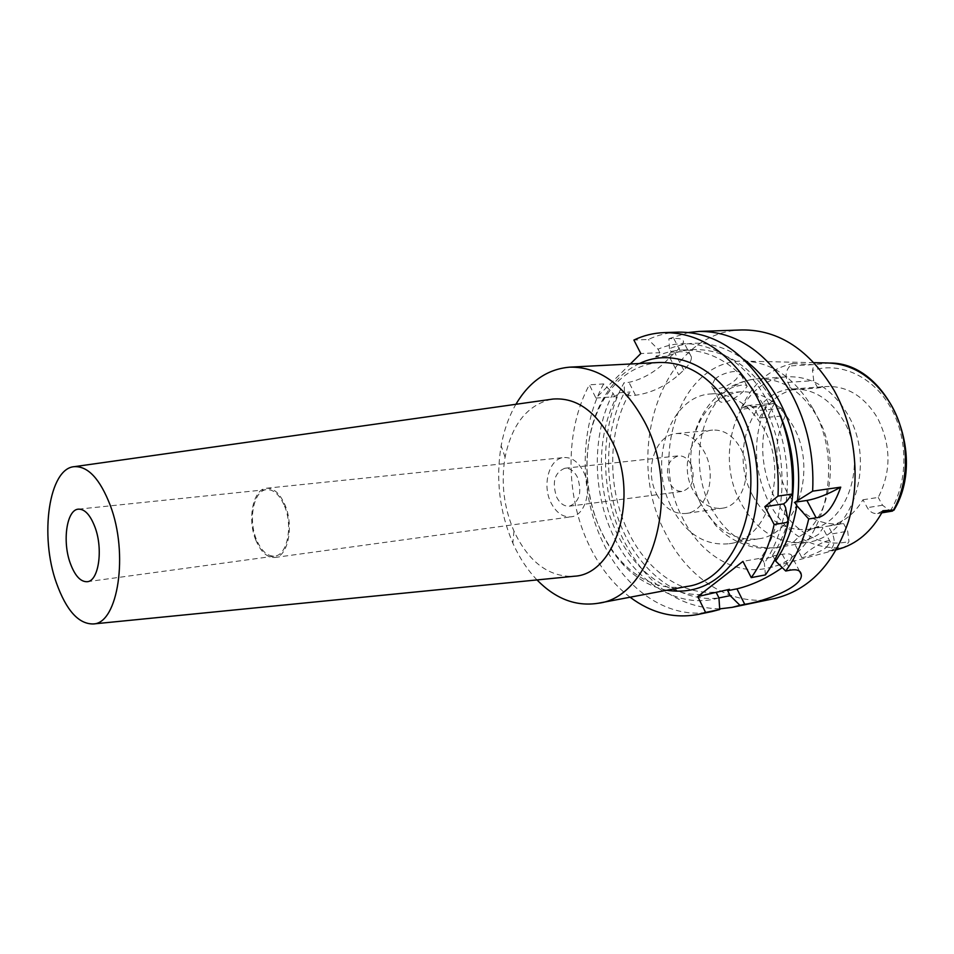 <?xml version="1.0" encoding="UTF-8"?>
<svg xmlns="http://www.w3.org/2000/svg" width="954" height="954" viewBox="0 0 954 954"><rect width="100%" height="100%" fill="white"/><g stroke="black" fill="none" stroke-linecap="round" stroke-linejoin="round"><path stroke-width="0.72" stroke-dasharray="4.77 3.58" d="M882.891 510.76L877.632 513.514C873.351 513.956 869.905 512.012 867.293 507.659L862.965 499.765C854.224 514.397 842.656 523.174 828.263 526.071L832.425 533.835C835.275 540.417 834.5 545.783 830.087 549.921L828.597 551.03L837.218 549.552M862.965 499.765L878.217 497.428C891.441 471.693 891.203 445.208 877.501 417.935C864.217 396.232 847.128 385.762 826.224 386.525L817.805 387.968L791.88 389.9L787.801 382.411C785.011 376.067 785.75 370.569 790.031 365.907L792.726 363.522C769.115 368.948 751.752 384.295 740.626 409.576L743.142 407.346L747.376 405.474C750.726 405.343 753.421 407.084 755.485 410.661L759.42 418.043L785.321 415.694C773.73 440.354 774.111 465.469 786.442 491.024C800.275 515.16 819.021 526.036 842.704 523.663L828.263 526.071M752.778 495.722C766.67 520.419 785.476 531.593 809.207 529.255C847.271 525.213 868.498 462.607 843.849 421.251C830.469 399.01 813.297 388.278 792.345 389.029C751.18 390.699 729.178 453.77 752.778 495.722M843.539 523.519L847.677 531.211L848.965 541.49C846.615 545.509 844.481 547.536 842.561 547.584L830.087 549.921M747.376 405.474L774.541 403.351L781.409 408.443L785.321 415.694M812.903 408.562C847.879 468.056 820.678 558.448 768.685 567.857C735.856 576.299 700.439 554.489 682.718 518.272C648.207 454.7 681.943 359.217 743.846 361.137C771.75 362.043 794.765 377.856 812.903 408.562M828.597 551.03L841.666 547.811M826.021 547.679L830.385 542.158C830.624 537.317 814.871 545.903 806.368 552.783L801.551 557.053C800.012 559.104 817.22 554.071 826.021 547.679M773.205 403.351L766.265 405.343L740.626 409.576M759.42 418.043C767.099 403.47 777.915 394.085 791.88 389.9M817.805 387.968L813.738 380.61L812.474 370.426C813.607 366.36 813.774 364.428 812.987 364.643L790.031 365.907M892.467 511.082L890.237 511.034L882.533 505.238L878.217 497.428M792.726 363.522L812.283 364.595M714.904 379.179C722.524 371.977 740.757 369.198 740.232 373.384L736.297 379.12C728.629 386.752 712.578 392.523 711.636 385.798L714.904 379.179M742.033 329.941C662.648 331.074 622.235 452.291 665.343 532.916C687.548 578.792 731.861 607.71 774.314 598.599M719.698 608.879C678.306 607.758 646.132 584.599 623.189 539.427C599.446 490.988 599.494 426.653 624.119 382.637L624.429 392.523C603 432.937 603.441 490.976 624.93 534.741C644.475 575.799 681.943 602.642 718.946 597.943M788.099 520.717C784.152 534.61 778.488 546.845 771.094 557.422L772.99 555.967L774.886 559.628M778.702 411.746L775.101 404.579C753.338 367.421 726.125 349.069 693.451 349.522C684.209 349.987 675.384 352.241 666.989 356.295L671.258 352.157L669.458 348.687C694.023 338.789 718.815 342.355 743.846 359.396M799.583 571.267L791.939 556.635C791.975 553.988 788.755 553.201 782.256 554.298L772.99 555.967M791.939 556.635C791.617 559.294 788.469 562.896 782.471 567.463L782.256 567.618M722.488 591.075C685.986 598.516 647.754 572.746 628.292 531.843C606.935 488.567 607.436 430.564 630.153 392.022L626.134 395.91L624.429 392.523M771.094 557.422L759.825 559.461L761.721 557.995L742.963 561.381M630.081 597.216C613.064 584.134 599.327 566.652 588.88 544.734C565.09 495.257 564.947 429.694 589.369 384.82L595.904 398.056L630.296 363.999M639.502 363.51C625.109 370.379 613.291 381.636 604.085 397.281C582.047 434.32 581.451 491 601.986 533.167C608.02 545.736 615.473 556.623 624.345 565.853C636.998 578.875 651.141 587.008 666.763 590.264M678.425 332.123C667.895 332.529 657.855 334.985 648.303 339.493L633.897 340.041M666.989 356.295L655.565 356.856L659.834 352.682L640.814 353.564M659.834 352.682L658.021 349.2L648.303 339.493M595.904 398.056L614.781 396.721L618.788 392.798L630.153 392.022M626.134 395.91L635.483 395.254C650.914 393.155 665.332 386.346 678.735 374.839L683.768 370.069C689.11 364.929 691.662 360.54 691.388 356.915C690.827 353.254 687.25 351.525 680.667 351.728L671.258 352.157M614.781 396.721L613.076 393.298L603.655 383.925L589.369 384.82M603.655 383.925C579.15 428.441 579.209 493.504 602.988 542.564C625.299 590.252 669.577 620.649 712.006 611.538M718.231 591.516L711.243 593.281C674.764 600.722 636.533 574.725 617.059 533.536C595.69 489.951 596.131 431.59 618.788 392.798M613.076 393.298C591.695 433.975 592.195 492.371 613.708 536.458C635.185 582.202 678.843 609.964 718.946 597.884M669.458 348.687L668.897 338.706L673.774 338.515C680.25 338.217 683.458 339.29 683.422 341.699C683.064 344.156 680.166 347.816 674.716 352.658L669.732 357.476C657.401 370.724 643.807 379.012 628.96 382.327L624.119 382.637M668.897 338.706L688.764 332.469M655.565 356.856C663.948 352.765 672.761 350.5 682.015 350.046C714.665 349.593 741.902 368.089 763.713 405.533C789.757 452.506 787.646 521.146 759.825 559.461M761.721 557.995L764.357 563.11C774.982 547.465 782.03 528.886 785.488 507.361M786.251 501.828C790.019 466.077 783.89 432.77 767.863 401.908C742.272 353.338 694.655 332.839 658.021 349.2M765.43 574.904L764.357 563.11M659.417 362.472C635.96 364.5 617.262 377.14 603.322 400.394C582.071 436.073 581.487 490.809 601.306 531.497C607.126 543.613 614.316 554.119 622.867 563.003C641.923 582.298 663.078 590.144 686.343 586.555M537.007 579.937C527.622 570.11 519.775 558.293 513.467 544.507L512.847 543.112C499.502 511.809 495.603 479.373 501.148 445.792C503.962 430.314 508.876 416.481 515.887 404.293M551.34 399.297C527.288 405.033 511.869 424.339 505.083 457.204C500.85 482.7 503.807 507.337 513.967 531.104L514.444 532.153C528.85 561.823 548.252 576.574 572.627 576.395M284.495 505.93C293.176 526.083 287.237 555.395 274.669 556.11C267.323 556.48 261.229 550.911 256.387 539.404C247.945 519.322 253.776 490.177 266.679 489.605C273.715 489.354 279.653 494.792 284.495 505.93M255.815 540.083C260.871 552.08 267.215 557.875 274.871 557.482C287.965 556.742 294.142 526.203 285.091 505.215C280.047 493.623 273.87 487.959 266.548 488.221C253.096 488.806 247.038 519.167 255.815 540.083M583.466 471.67C592.637 489.426 585.196 515.768 571.017 516.829C562.729 517.414 556.003 512.608 550.84 502.436C541.872 484.656 549.313 458.337 563.897 457.538C571.816 457.145 578.339 461.855 583.466 471.67M556.599 497.01C559.891 503.485 564.172 506.55 569.431 506.192C579.591 501.935 582.274 492.312 577.468 477.322C574.189 471.002 569.991 467.985 564.875 468.247C554.596 472.421 551.829 482.008 556.599 497.01M690.923 464.252C695.645 478.228 692.854 487.267 682.551 491.37C677.233 491.739 672.94 488.913 669.66 482.879C664.986 468.855 667.86 459.852 678.294 455.857C683.458 455.559 687.667 458.361 690.923 464.252M656.698 494.244C664.103 508.017 673.894 514.421 686.081 513.455C706.58 511.702 717.706 476.106 704.541 452.315C697.255 439.257 687.906 433.009 676.481 433.557C655.124 434.69 643.902 470.334 656.698 494.244M740.626 448.38C753.72 471.61 742.51 506.467 721.987 508.255C709.788 509.245 699.997 503.008 692.616 489.545C679.868 466.184 691.209 431.256 712.602 430.099C724.026 429.538 733.376 435.632 740.626 448.38M671.652 507.504C685.89 533.954 705.066 546.022 729.178 543.732C767.839 539.761 789.149 472.945 763.749 428.573C749.963 404.758 732.445 393.215 711.171 393.93C669.338 395.576 647.516 462.654 671.652 507.504M700.653 503.45L697.899 497.475C691.221 480.971 689.17 463.906 691.757 446.281C698.054 414.096 714.284 395.934 740.447 391.796C761.721 391.057 779.215 402.361 792.929 425.711C818.21 469.213 796.793 534.848 758.132 538.879C734.008 541.204 714.844 529.398 700.653 503.45M793.728 541.824L798.236 537.364L807.585 531.223C816.397 526.048 821.513 525.034 822.908 528.158L818.782 534.073C810.077 540.501 792.142 544.352 793.656 542.015L777.701 547.489L807.597 542.254C779.37 545.175 757.059 531.938 740.65 502.543C712.984 452.995 738.885 378.499 787.706 376.794C812.092 376.055 832.126 388.672 847.832 414.656C876.976 463.394 852.113 537.269 807.597 542.254M718.887 399.285L718.934 399.702C719.721 406.237 735.343 399.261 742.999 391.712L747.161 386.334C746.219 384.104 741.031 384.593 731.575 387.801L722.405 393.418L718.887 399.285C696.229 425.401 692.878 472.862 710.635 506.824C727.091 536.828 749.45 550.375 777.701 547.489C768.876 548.836 760.147 548.562 751.525 546.666C738.146 542.743 734.604 540.083 732.219 538.783C729.965 537.341 725.97 535.433 715.774 525.582L700.653 503.652L697.899 497.475M832.425 533.835L847.677 531.211M774.541 403.351C739.386 461.187 788.099 556.552 848.965 541.49M766.265 405.343C752.372 437.683 753.314 470.25 769.115 503.032C786.895 534.693 811.377 549.552 842.561 547.584M743.142 407.346L765.37 405.498M781.409 408.443L755.485 410.661M787.801 382.411L813.738 380.61M890.237 511.034C908.208 482.545 908.494 438.721 890.607 407.43C872.779 376.043 839.925 361.435 812.474 370.426M882.533 505.238L867.293 507.659M881.293 511.94L882.367 511.773M830.087 363.033L812.987 364.643M782.256 554.298L790.496 570.11M635.483 395.254L628.96 382.327M673.774 338.515L680.667 351.728M683.768 370.069L674.716 352.658M669.732 357.476L678.735 374.839M807.585 531.223C833.128 506.455 838.208 453.353 817.721 417.494C801.932 390.961 781.827 378.058 757.416 378.786C748.139 379.453 739.517 382.459 731.575 387.801M809.207 529.255L842.704 523.663M836.479 549.742L768.685 567.857M792.345 389.029L826.224 386.525M877.632 513.514L881.806 512.835M814 362.663L743.846 361.137M711.243 593.281L717.539 592.04M691.388 356.915L683.422 341.699M682.015 350.046L693.451 349.522M622.867 563.003L624.345 565.853M603.322 400.394L604.085 397.281M513.967 531.104L512.847 543.112M505.083 457.204L501.148 445.792M87.184 581.713L274.669 556.11M78.466 509.15L266.679 489.605M274.871 557.482L571.017 516.829M266.548 488.221L563.897 457.538M569.431 506.192L682.551 491.37M564.875 468.247L678.294 455.857M686.081 513.455L721.987 508.255M676.481 433.557L712.602 430.099M729.178 543.732L758.132 538.879M711.171 393.93L740.447 391.796M801.551 557.053L793.656 542.015M691.757 446.281C693.737 432.794 698.423 420.499 705.805 409.397C709.585 403.566 715.118 397.746 722.405 391.915C732.827 384.486 744.49 380.109 757.416 378.786L787.706 376.794M718.934 399.702L711.636 385.798M747.161 386.334L740.232 373.384M830.385 542.158L822.908 528.158"/><path stroke-width="1.43" d="M836.479 549.742L837.218 549.552C856.561 544.472 871.777 531.545 882.891 510.76L893.516 510.008C910.223 480.148 909.341 436.085 891.179 404.901C874.603 377.796 853.305 363.82 827.321 362.961L814 362.663M881.806 512.835L892.467 511.082L893.516 510.008M782.256 567.618C767.326 578.064 752.217 585.148 736.929 588.856L727.687 590.681L730.18 595.642L739.958 605.313L732.231 607.34L774.314 598.599C808.956 590.24 833.689 564.494 848.488 521.361C860.985 479.838 855.428 428.74 834.225 390.603C809.636 349.903 778.905 329.69 742.033 329.941L699.067 331.42C735.939 331.181 766.777 352.002 791.57 393.883C807.346 423.6 814.37 456.024 812.641 491.155L840.736 487.148C827.833 494.363 816.552 498.787 806.881 500.456L794.956 502.221L812.641 491.155M739.958 605.313L744.74 604.311C763.915 601.664 804.162 586.674 801.193 574.332C800.549 570.468 796.984 569.061 790.496 570.11L785.702 571.017C796.375 556.444 804.043 539.093 808.706 518.976L816.123 517.783C825.365 517.175 833.569 506.968 840.736 487.148M732.231 607.34L719.698 608.879M794.956 502.221L796.793 505.668C793.311 527.037 786.251 545.497 775.626 561.035L774.886 559.628M788.099 520.717C797.639 483.702 794.515 447.378 778.702 411.746M743.846 359.396C757.834 369.544 769.628 383.413 779.251 400.99C795.254 431.613 801.348 464.67 797.556 500.17M808.706 518.976L796.793 505.668M785.702 571.017L775.626 561.035M727.687 590.681L729.476 589.31L717.539 592.04M730.18 595.642L718.946 597.943M729.476 589.31L697.744 596.572L742.963 561.381L751.251 577.623C761.9 562.765 769.532 545.056 774.147 524.509L788.374 522.232L785.488 507.361L783.651 503.891L786.251 501.828L792.261 494.053L778.011 496.08L764.822 506.669L774.147 524.509M697.744 596.572L705.59 612.444L697.863 614.471C673.941 618.86 651.343 613.1 630.081 597.216M630.296 363.999L640.814 353.564L633.897 340.041C643.437 335.498 653.466 333.029 663.996 332.624C700.832 332.409 731.73 353.719 756.653 396.578C772.537 426.998 779.656 460.162 778.011 496.08M666.763 590.264C700.904 595.344 727.628 578.434 746.922 539.559C763.248 501.899 760.636 449.286 740.304 411.019C716.907 365.835 672.844 347.149 639.502 363.51M764.822 506.669L783.651 503.891M792.261 494.053C793.943 458.457 786.871 425.603 771.035 395.469C746.159 353.016 715.285 331.897 678.425 332.123L663.996 332.624M697.863 614.471L712.006 611.538L719.733 609.511L705.59 612.444M716.442 592.887L718.946 597.884L719.733 609.511M688.764 332.469L699.067 331.42M788.374 522.232C783.735 542.599 776.091 560.165 765.43 574.904L751.251 577.623M598.086 603.274L686.343 586.555C741.449 580.247 771.798 480.22 734.234 413.881C714.284 379.06 689.348 361.924 659.417 362.472L569.705 367.159C599.41 366.646 624.333 384.82 644.487 421.668C682.456 491.966 652.774 597.335 598.086 603.274C575.942 606.696 555.574 598.921 537.007 579.937M515.887 404.293C529.434 381.457 547.381 369.079 569.705 367.159M572.627 576.395L574.32 576.228C616.403 574.403 640.051 494.184 611.502 440.247C595.797 411.067 576.299 397.329 553.034 399.046L551.34 399.297M56.441 583.013C39.352 535.778 48.904 468.009 74.472 466.649C88.102 466.136 100.027 479.027 110.247 505.322C128.826 553.773 118.022 623.487 93.373 623.952C78.693 624.214 66.375 610.572 56.441 583.013M70.226 563.11C74.865 575.739 80.53 581.928 87.184 581.713C98.608 581.26 103.39 549.444 95.03 527.288C90.38 515.053 84.858 509.007 78.466 509.15C66.756 509.531 62.141 541.097 70.226 563.11M882.367 511.773L892.837 510.056M816.123 517.783L806.881 500.456M744.74 604.311L736.929 588.856M830.087 363.033C887.721 362.663 927.932 454.426 893.922 510.223M801.193 574.332L799.583 571.267M74.472 466.649L553.034 399.046M93.373 623.952L574.32 576.228"/></g></svg>
